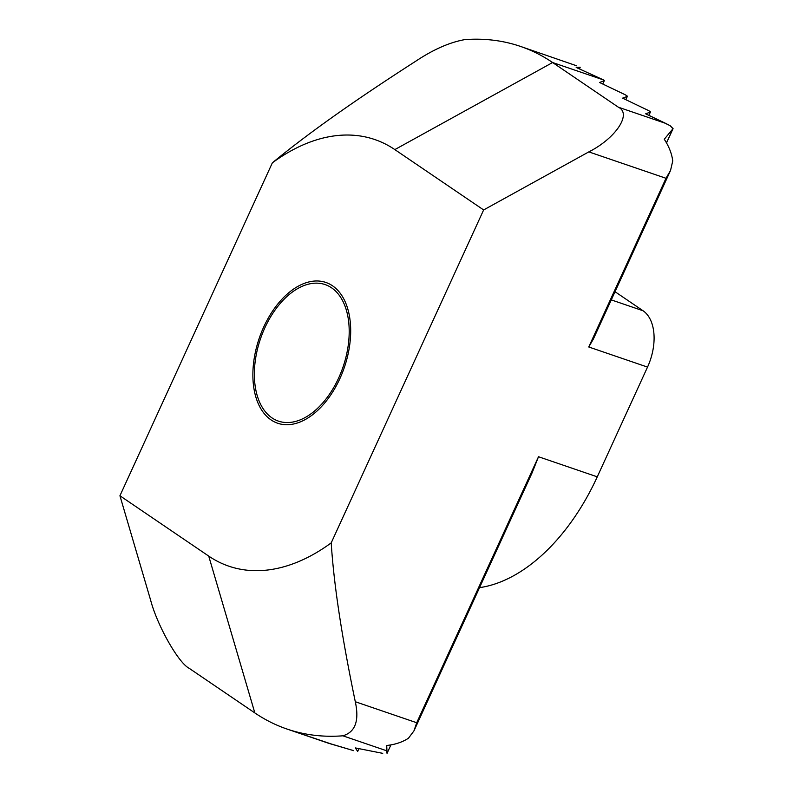 <?xml version="1.0" encoding="UTF-8"?>
<svg xmlns="http://www.w3.org/2000/svg" width="793" height="793" viewBox="0 0 793 793"><rect width="100%" height="100%" fill="white"/><g stroke="black" fill="none" stroke-linecap="round" stroke-linejoin="round"><path stroke-width="1.19" d="M408.435 738.243L413.956 730.878L416.721 722.74L538.506 456.738L532.063 472.925L538.506 456.738L597.268 476.841A180.368 109.047 108.9 0 1 479.537 587.643A180.368 109.047 108.9 0 0 597.268 476.841L538.506 456.738L416.721 722.74L413.956 730.878L532.053 472.935L413.956 730.888L408.435 738.243C402.338 742.179 395.102 744.597 386.716 745.479L386.508 750.733L342.863 735.805C355.284 732.157 359.427 720.797 355.294 701.726L416.721 722.74L355.294 701.726C349.316 672.92 344.449 646.801 340.703 623.367C335.875 593.243 332.713 566.42 331.206 542.878C332.713 566.42 335.875 593.243 340.703 623.367C344.449 646.801 349.316 672.92 355.294 701.726C359.427 720.797 355.284 732.157 342.863 735.805A360.726 218.095 108.9 0 1 286.977 729.035A360.726 218.095 108.9 0 1 254.84 712.927L189.111 668.261C178.385 662.839 157.242 625.469 150.67 600.311L119.931 495.764L208.728 556.101A225.46 136.307 -71.1 0 0 331.206 542.878L483.631 209.947L394.835 149.599A225.46 136.307 -71.1 0 0 272.356 162.833C292.092 146.556 315.634 128.862 343.002 109.751C364.284 94.882 388.511 78.715 415.681 61.249C433.196 49.582 449.492 42.386 464.589 39.65A360.726 218.095 108.9 0 1 520.486 46.41A360.726 218.095 108.9 0 1 552.622 62.528L618.352 107.194L665.634 123.371L670.105 125.661L672.96 128.753L664.266 139.251C668.975 146.398 671.8 153.624 672.742 160.929L670.541 170.455L672.742 160.929C671.8 153.624 668.975 146.398 664.266 139.251L673.069 128.605L670.105 125.661L645.671 113.815L665.634 123.371L618.352 107.194C632.11 113.647 615.874 138.23 588.822 151.889L483.631 209.947L394.835 149.599A225.46 136.307 -71.1 0 0 272.356 162.833C292.092 146.556 315.634 128.862 343.002 109.751C364.284 94.882 388.511 78.715 415.681 61.249C433.196 49.582 449.492 42.386 464.589 39.65A360.726 218.095 108.9 0 1 520.486 46.41A360.726 218.095 108.9 0 1 552.622 62.528L618.352 107.194C632.11 113.647 615.874 138.23 588.822 151.889L483.631 209.947L331.206 542.878A225.46 136.307 -71.1 0 1 208.728 556.101L119.931 495.764L272.356 162.833L119.931 495.764L150.67 600.311C157.242 625.469 178.385 662.839 189.111 668.261L254.84 712.927L208.728 556.101L254.84 712.927A360.726 218.095 108.9 0 0 286.977 729.035A360.726 218.095 108.9 0 0 342.863 735.805L386.508 750.733L387.053 753.241L386.716 745.479C395.102 744.597 402.338 742.179 408.435 738.243M593.303 339.156L588.753 346.987L665.991 178.286L670.541 170.455L665.991 178.286L588.822 151.889L665.991 178.286L588.753 346.987L593.303 339.156L670.541 170.455L593.313 339.146M331.553 287.809A72.143 43.615 108.9 0 1 341 372.512A72.143 43.615 108.9 0 1 278.432 421.113A72.143 43.615 108.9 0 1 271.999 417.891A72.143 43.615 108.9 0 1 262.562 333.189A72.143 43.615 108.9 0 1 325.13 284.588A72.143 43.615 108.9 0 1 331.553 287.809M643.064 310.767A45.092 27.259 108.9 0 1 647.524 367.09L597.268 476.841L647.524 367.09L588.753 346.987L647.524 367.09A45.092 27.259 108.9 0 0 643.064 310.767L615.031 291.715L643.064 310.767L611.284 299.893L643.064 310.767M330.899 743.874L353.718 750.664L328.936 743.388L286.977 729.035L330.899 743.874M357.673 751.447L355.353 747.928L382.722 753.35L355.353 747.928L357.653 751.397L358.892 748.701L357.673 751.447M387.043 753.35L390.909 744.895L387.043 753.34M650.359 112.081L645.671 113.815L650.359 112.081A4.51 0.585 -155.4 0 0 650.419 112.021A4.51 0.585 -155.4 0 1 650.359 112.081L648.862 115.342L650.359 112.081M647.098 109.86A4.51 0.585 -155.4 0 1 650.419 112.021A4.51 0.585 -155.4 0 0 647.098 109.86L622.604 98.144L647.098 109.86M627.293 96.399L622.604 98.144L627.293 96.399A4.51 0.585 -155.4 0 0 627.362 96.35A4.51 0.585 -155.4 0 1 627.293 96.399L625.796 99.67L627.293 96.399M624.032 94.189A4.51 0.585 -155.4 0 1 627.362 96.35A4.51 0.585 -155.4 0 0 624.032 94.189L599.538 82.472L624.032 94.189M604.226 80.727L599.538 82.472L604.226 80.727A4.51 0.585 -155.4 0 0 604.296 80.678A4.51 0.585 -155.4 0 1 604.226 80.727L602.73 83.999L604.226 80.727M603.592 79.964A4.51 0.585 -155.4 0 1 604.296 80.678A4.51 0.585 -155.4 0 0 603.592 79.964L576.184 67.435L580.198 67.256L576.184 67.435L603.592 79.964L552.622 62.528L394.835 149.599L552.622 62.528L603.592 79.964M576.561 65.769L520.486 46.41L576.561 65.769M271.077 419.923A74.403 44.983 108.9 0 1 261.333 332.574A74.403 44.983 108.9 0 1 325.864 282.457A74.403 44.983 108.9 0 1 332.485 285.777A74.403 44.983 108.9 0 1 342.229 373.126A74.403 44.983 108.9 0 1 277.699 423.244A74.403 44.983 108.9 0 1 271.077 419.923M579.435 68.822L580.159 67.256L579.435 68.822M666.497 142.879L672.96 128.753L666.497 142.879M579.475 68.842L580.198 67.256L579.475 68.842M666.516 142.918L673.069 128.605L666.516 142.918M357.673 751.437L358.932 748.701L357.673 751.437M648.892 115.362L650.419 112.021L648.892 115.362M625.836 99.69L627.362 96.35L625.836 99.69M602.769 84.008L604.296 80.678L602.769 84.008"/></g></svg>
